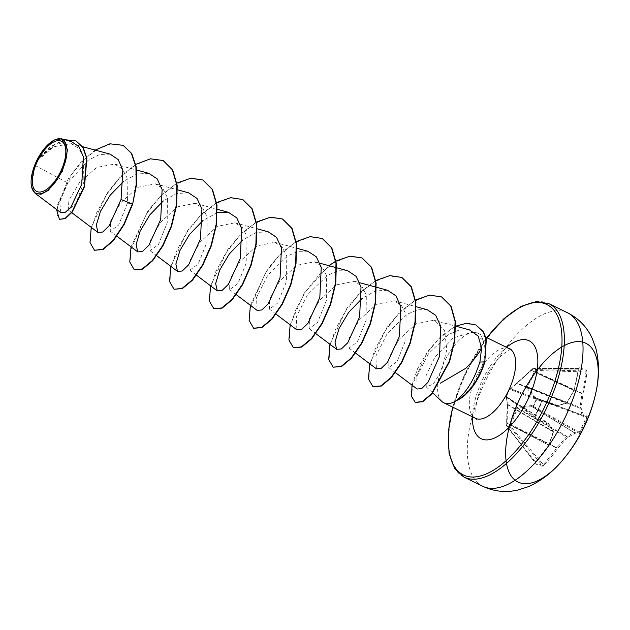 <?xml version="1.0" encoding="UTF-8"?>
<svg xmlns="http://www.w3.org/2000/svg" width="630" height="630" viewBox="0 0 630 630"><rect width="100%" height="100%" fill="white"/><g stroke="black" fill="none" stroke-linecap="round" stroke-linejoin="round"><path stroke-width="0.47" stroke-dasharray="3.15 2.36" d="M517.301 407.09A0.835 0.606 79.1 0 0 517.671 407.909L566.842 436.338A0.835 0.685 65.7 0 1 567.26 437.464A154.271 64.764 -161.2 0 0 574.442 433.598A154.452 12.947 -150.7 0 0 579.057 434.125L580.057 432.684A154.342 153.712 85.3 0 0 583.711 425.281A154.342 153.712 85.3 0 0 586.971 417.706L586.136 417.399A153.507 152.885 -94.7 0 1 582.892 424.943A153.507 152.885 -94.7 0 1 579.253 432.298L578.734 433.007A153.626 12.876 29.3 0 1 574.15 432.479L573.985 432.487A153.444 64.417 18.8 0 1 566.842 436.338L566.465 436.677A153.444 134.379 -20 0 1 556.81 447.733L556.652 448.017A153.626 142.309 -71.5 0 1 543.084 464.656L542.241 465.16A153.507 32.941 45.2 0 1 535.201 462.617L535.342 461.861A153.626 130.166 110.7 0 0 548.478 445.063A0.835 0.441 -62.4 0 0 548.58 444.772A153.444 117.054 74.8 0 0 553.164 431.881A0.835 0.425 -59.2 0 0 553.164 431.408A153.444 39.729 39.8 0 0 548.391 423.265L548.281 423.155A153.626 12.876 29.3 0 1 534.941 417.225L506.528 397.491A0.835 0.63 -55.2 0 0 506.591 397.53L507.52 404.72L507.111 423.478L506.599 426.069L510.095 427.36L510.969 426.888L511.151 424.573L517.293 408.24L531.933 406.523A0.835 0.567 -65.2 0 1 531.815 405.57L517.301 407.09L516.529 407.775L510.292 424.147L509.946 426.738L510.969 426.888L543.918 465.318A154.452 143.073 108.5 0 0 557.558 448.591A154.271 135.111 160 0 0 567.26 437.464L516.529 407.775M535.02 418.265A154.452 12.947 -150.7 0 0 548.431 424.226A154.271 39.95 -140.2 0 1 553.235 432.408A154.271 117.684 -105.2 0 1 548.62 445.371A154.452 130.867 -69.3 0 1 535.413 462.255L535.106 463.751A154.342 33.114 -134.8 0 0 542.186 466.302A0.835 0.756 106.3 0 0 542.241 465.16L510.103 427.36A0.835 0.717 113 0 1 509.946 426.738L506.496 425.502L507.229 403.468L506.237 396.49L509.607 389.198L506.418 396.561L534.783 416.28A153.507 99.619 112.6 0 0 541.666 401.381L542.509 400.83A153.626 0.732 -159.7 0 0 556.274 405.854A0.835 0.654 110 0 0 556.282 405.854L556.44 405.846A153.444 52.29 -170.7 0 0 566.165 403.263A0.835 0.425 -68.1 0 0 566.543 402.932A153.444 122.252 149.7 0 0 573.615 390.6A0.835 0.441 -64.8 0 0 573.773 390.324A153.626 130.166 110.7 0 0 578.167 369.188L578.679 368.518A0.835 0.717 108 0 0 579.466 367.739L578.466 369.078A154.452 130.867 -69.3 0 1 574.056 390.324A154.271 122.913 -30.3 0 1 566.953 402.72A154.271 52.574 9.3 0 1 557.164 405.318A154.452 0.74 20.3 0 1 543.328 400.27L541.603 401.357A154.342 100.162 -67.4 0 1 538.272 408.917A154.342 100.162 -67.4 0 1 534.681 416.335L535.02 418.265A0.835 0.575 114.7 0 0 534.941 417.225L534.681 416.335M531.318 405.484A0.835 0.528 86.1 0 0 531.594 406.429L573.985 432.487A0.835 0.717 57.3 0 1 574.442 433.598A0.835 0.795 102.3 0 0 574.15 432.479L531.933 406.523L533.232 407.122L537.256 398.404L535.61 397.727L527.223 386.741L535.382 372.133L537.004 370.527L536.776 369.605L533.366 368.377A0.835 0.417 -89.8 0 0 533.303 368.369A0.835 0.417 -89.8 0 0 532.885 369.046L510.828 388.805A0.835 0.764 44.1 0 0 509.977 389.19L509.607 389.198A0.835 0.827 -71.8 0 1 510.591 388.797A0.835 0.835 0 0 0 509.599 389.206A0.835 0.835 0 0 0 509.591 389.206L506.418 396.561A0.835 0.63 -55.2 0 0 506.528 397.491A0.835 0.835 0 0 1 506.229 396.49L506.229 396.483A0.835 0.835 0 0 0 506.229 396.49A0.835 0.819 83.8 0 0 506.591 397.53L534.941 417.225M509.977 389.19L532.775 368.629L536.217 369.873L534.492 371.779L526.365 386.474L526.381 387.442L534.728 398.105L536.484 398.885L533.114 406.169L531.815 405.57M595.712 393.419A77.238 35.02 -63.9 0 0 576.237 341.704A77.238 35.02 -63.9 0 0 518.829 400.735A77.238 35.02 -63.9 0 0 511.883 476.949A77.238 35.02 -63.9 0 0 563.567 459.049M586.971 417.706L587.365 416.131A154.452 0.74 20.3 0 1 583.183 414.69A154.271 52.14 30.6 0 0 580.978 407.775A154.271 129.882 63.9 0 0 582.986 393.545A154.452 143.073 108.5 0 0 586.971 372.141L586.546 370.29A154.342 20.436 4.7 0 0 583.207 369.015A154.342 20.436 4.7 0 0 579.466 367.739M31.594 186.96L34.894 165.32L36.39 161.611L53.503 146.806L71.088 143.585L78.671 148.302L83.459 157.224L83.884 182.054L75.836 203.695L68.205 209.979L68.914 200.316L79.372 182.566L96.76 167.407L114.621 164.076L122.252 168.84L127.079 177.88L127.488 203.018L118.653 225.044L110.266 231.178L110.526 221.114L120.661 202.899L137.789 187.354L155.382 183.826L162.808 188.583L167.391 197.592L167.218 222.729L158.398 244.582L150.042 250.669L150.31 240.589L160.422 222.414L177.542 206.861L195.166 203.309L202.592 208.042L207.168 217.051L207.01 242.164L198.182 264.049L189.827 270.152L190.087 260.095L200.206 241.889L217.342 226.327L234.951 222.799L242.377 227.532L246.952 236.541L246.787 261.694L237.959 283.555L229.611 289.642L229.871 279.562L240.006 261.363L257.127 245.818L274.727 242.298L282.153 247.031L286.745 256.056L286.571 281.169L277.751 303.022L269.388 309.125L269.656 299.061L279.759 280.885L296.903 265.309L314.512 261.773L321.938 266.506L326.513 275.507L326.348 300.652L317.52 322.536L309.173 328.608L309.44 318.544L319.567 300.329L336.696 284.791L354.296 281.256L361.722 285.988L366.306 295.005L366.132 320.15L357.312 342.003L348.957 348.099L349.217 338.026L359.336 319.835L376.457 304.282L394.073 300.754L401.507 305.487L406.082 314.504L405.917 339.609L397.097 361.486L388.734 367.581L388.993 357.525L399.105 339.342L416.265 323.757L433.857 320.229L444.552 330.254L446.843 349.461L441.717 370.243L433.29 384.166L426.226 386.891L425.935 376.008L434.85 357.257L453.167 337.964L472.469 332.057L482.997 340.113A38.698 17.546 -63.9 0 0 477.831 333.278A38.698 17.546 -63.9 0 0 475.532 332.553A38.698 17.546 -63.9 0 0 444.229 362.053A38.698 17.546 -63.9 0 0 441.803 401.404M457.325 400.2C465.665 394.939 472.776 386.411 478.666 374.622L482.997 363.384C485.588 354.17 485.588 346.413 482.997 340.113M110.116 154.145L99.69 154.484L88.161 160.272L67.78 182.96L34.894 165.32M469.5 329.884L459.648 329.844L448.796 334.404L428.573 353.658L416.847 376.252L417.147 389.025M427.298 309.739L417.651 309.755L407.019 314.323L387.245 333.514L375.882 356.021L376.433 368.834M387.521 290.257L375.409 290.95L362.195 298.376M347.736 270.774L338.082 270.782L327.45 275.357L307.676 294.541L296.32 317.055L296.864 329.86M307.952 251.283L298.313 251.291L287.682 255.859L267.9 275.05L256.536 297.565L257.087 310.37M268.167 231.801L256.071 232.494L242.849 239.912M217.366 212.68L203.065 220.429M188.606 192.827L176.51 193.52L163.288 200.939M148.822 173.337L136.883 173.99L123.842 181.196M67.78 182.96L59.732 202.112L60.842 212.704M71.143 141.396L54.141 144.711L37.328 159.76L45.462 147.467L54.566 139.947M127.488 203.018L132.639 204.207M123.126 145.38L111.014 143.861L97.225 149.176L83.514 160.075L71.552 174.534L57.747 204.073L56.913 214.405L59.755 219.492M76.143 141.01L66.441 139.702L55.637 143.609L36.39 161.611M95.154 150.09L80.443 162.768L68.182 179.054L56.519 209.436M64.984 139.726L50.376 146.672L37.579 159.398L36.446 161.508M94.791 250.425L90.507 243.645L90.941 230.533L96.414 213.263L106.462 194.638L119.944 177.66L135.19 165.099L150.263 159.043L163.249 160.587M134.403 269.829L130.237 262.899L130.78 249.716L146.404 213.885L159.87 197.001L175.069 184.519L190.087 178.518L203.033 180.078M174.352 289.398L170.069 282.618L170.502 269.506L175.975 252.236L186.023 233.604L199.505 216.633L214.751 204.073L229.824 198.017L242.818 199.56M214.137 308.889L209.845 302.109L210.286 288.997L215.751 271.727L225.808 253.095L239.29 236.116L254.536 223.555L269.608 217.5L282.594 219.051M253.748 328.285L249.582 321.355L250.126 308.172L265.742 272.341L279.216 255.457L294.415 242.983L309.432 236.982L322.379 238.534M293.698 347.855L289.414 341.074L289.847 327.962L295.32 310.692L305.369 292.068L318.851 275.089L334.097 262.529L349.17 256.473L362.163 258.024M333.483 367.345L329.191 360.565L329.632 347.453L335.105 330.183L345.153 311.551L358.635 294.58L373.881 282.012L388.954 275.956L401.948 277.507M373.259 386.828L368.975 380.055L369.408 366.943L374.882 349.666L384.93 331.041L398.412 314.063L413.658 301.502L428.731 295.446L441.724 296.998M415.367 402.428L411.784 396.207L412.524 384.473L426.825 353.217L438.771 338.838L452.049 328.419L465.011 323.576L476.123 325.056M91.255 227.367L107.636 192.229L120.96 176.132L135.773 164.383M131.04 246.858L147.956 210.932L161.705 194.67L176.888 183.102M170.817 266.34L187.74 230.423L201.482 214.161L216.673 202.584M210.601 285.831L227.525 249.905L241.266 233.643L256.449 222.075M250.386 305.314L267.301 269.396L281.051 253.126L296.234 241.558M290.162 324.804L304.298 293.044L328.931 265.671M329.947 344.287L346.87 308.369L360.612 292.099L375.795 280.531M369.731 363.77L386.647 327.852L400.397 311.59L415.579 300.014M412.02 385.15L417.595 368.66L427.809 351.193L441.181 336.081L455.734 326.151M542.186 466.302L543.918 465.318M578.616 368.511L533.303 368.369A0.835 0.835 0 0 0 532.681 368.644L532.885 369.046L578.167 369.188L578.679 368.518A153.507 20.325 -175.3 0 1 582.396 369.794A153.507 20.325 -175.3 0 1 585.719 371.054L585.908 371.976L586.971 372.141M586.546 370.29A0.835 0.756 112 0 1 585.719 371.054L536.776 369.605A0.835 0.717 107.9 0 0 536.217 369.873L537.004 370.527L585.908 371.976A153.626 142.309 -71.5 0 1 581.947 393.27L534.886 371.275M534.492 371.779A0.835 0.402 -147.6 0 1 535.382 372.133L581.844 393.561A153.444 129.181 -116.1 0 1 579.844 407.72L579.852 408.193A0.835 0.717 158.4 0 0 580.978 407.775L526.365 386.474M526.381 387.442A0.835 0.63 145.7 0 1 527.231 387.222L579.852 408.193A153.444 51.857 -149.4 0 1 582.033 415.068L582.144 415.178A0.835 0.803 109.4 0 0 583.183 414.69A0.835 0.74 166.9 0 1 582.033 415.068L535.61 397.727A0.835 0.559 139.5 0 0 534.728 398.105M535.13 398.388A0.835 0.567 110.1 0 1 535.909 397.908L535.61 397.727M535.909 397.908L537.256 398.396A0.835 0.835 0 0 0 537.256 398.396L582.159 415.178A0.835 0.835 0 0 0 582.151 415.178L535.909 397.908L582.144 415.178A153.626 0.732 -159.7 0 0 586.309 416.611L537.256 398.404A0.835 0.567 110.1 0 0 537.256 398.396L537.256 398.396A0.835 0.567 110.1 0 0 536.484 398.885L586.136 417.399L586.309 416.611A0.835 0.827 108.3 0 0 586.341 416.619L586.341 416.619A0.835 0.827 108.3 0 0 587.365 416.131M535.106 463.751A0.835 0.725 112.7 0 0 535.201 462.617L535.342 461.861L535.216 462.806L506.599 426.069A0.835 0.835 0 0 1 506.433 425.447L535.342 461.861M506.52 396.459A0.835 0.819 83.8 0 0 506.874 397.498L548.281 423.155A0.835 0.654 113.2 0 1 548.431 424.226A0.835 0.63 147.8 0 0 548.391 423.265L506.811 397.498A0.835 0.787 -179.3 0 1 506.496 396.868L507.229 403.854A0.835 0.748 164.3 0 0 507.512 404.247L553.164 431.408A0.835 0.677 151.6 0 1 553.235 432.408L553.164 431.881L507.213 404.491L506.733 422.966L548.832 445.229L507.111 423.478L506.496 425.502A0.835 0.756 105.9 0 0 506.677 426.132L535.201 462.617M509.835 389.277A0.835 0.827 -71.8 0 1 510.828 388.868L510.591 388.797A0.835 0.827 -71.8 0 1 510.623 388.805A0.835 0.63 -69.3 0 0 509.749 389.34L541.603 401.357M534.878 417.194L542.517 400.837L556.282 405.854A0.835 0.654 110 0 0 556.282 405.862A0.835 0.835 0 0 0 556.747 405.885A0.835 0.599 77.2 0 1 556.44 405.846L510.828 388.805L542.509 400.83A0.835 0.575 110.1 0 0 543.328 400.27M579.057 434.125A0.835 0.819 86 0 0 578.734 433.007L533.232 407.122A0.835 0.567 -65.2 0 1 533.114 406.169L580.057 432.684M510.292 424.147L556.81 447.733L557.558 448.591L510.158 424.801M506.764 423.58L506.803 422.895M507.237 404.436L507.229 403.854A0.835 0.748 164.3 0 1 507.229 403.468M506.567 396.569A0.835 0.787 -179.3 0 0 506.496 396.868L548.313 423.171A0.835 0.835 0 0 1 548.58 423.439L553.376 431.629A0.835 0.835 0 0 1 553.447 432.267L548.832 445.229A0.835 0.835 0 0 1 548.746 445.378L535.413 462.255M556.274 405.854L510.851 388.883A0.835 0.827 -71.8 0 0 510.828 388.868L510.103 388.993L516.521 383.615A0.835 0.725 59.3 0 1 517.072 383.56L566.165 403.263A0.835 0.646 72.8 0 0 566.535 403.287A0.835 0.835 0 0 0 566.992 402.94L517.096 383.087L530.995 370.448L574.095 390.545A0.835 0.835 0 0 0 574.158 390.38L531.602 370.464L532.775 368.629A0.835 0.756 112.2 0 1 533.366 368.377L578.679 368.518M531.003 370.519L531.492 370.046M516.309 383.82A0.835 0.725 59.3 0 1 516.521 383.615L517.08 383.135M556.282 405.862A0.835 0.654 110 0 0 557.164 405.318A0.835 0.599 77.2 0 1 556.747 405.885L566.535 403.287A0.835 0.646 72.8 0 0 566.953 402.72L574.158 390.38L578.466 369.078M567.638 312.842A96.547 43.769 -63.9 0 0 483.785 384.647A96.547 43.769 -63.9 0 0 482.69 486.258M464.011 477.107A96.547 43.769 116.1 0 1 465.105 375.496A96.547 43.769 116.1 0 1 548.958 303.691M452.86 407.224A94.886 43.021 116.1 0 1 464.491 375.102A94.886 43.021 116.1 0 1 486.903 337.719M475.461 418.296A38.698 17.546 116.1 0 1 475.902 377.567A38.698 17.546 116.1 0 1 509.505 348.792M472.492 416.84A54.526 24.72 116.1 0 1 481.785 381.331A54.526 24.72 116.1 0 1 506.536 347.335M482.997 363.384L484.801 362.037M486.706 337.625L464.31 375.055L452.663 407.13M511.143 349.209L508.906 350.02L501.913 355.107C495.109 361.423 488.967 370.306 483.486 381.764C479.036 391.679 476.469 400.562 475.8 408.421L476.067 417.068L476.8 419.328M426.226 386.891L432.471 392.703M71.088 143.569L82.609 146.688M68.205 209.979L71.773 212.672M114.621 164.068L136.631 170.037M110.266 231.178L116.92 236.203M155.382 183.826L177.526 189.819M150.042 250.669L156.413 255.473M195.166 203.309L217.311 209.31M189.827 270.152L196.481 275.176M234.951 222.799L257.087 228.792M229.611 289.642L236.266 294.659M274.727 242.282L296.872 248.283M269.388 309.125L276.042 314.149M314.512 261.773L319.93 263.238M309.173 328.616L315.827 333.632M354.296 281.256L359.714 282.72M348.957 348.099L355.611 353.123M394.073 300.738L416.217 306.739M388.734 367.589L395.388 372.606M433.857 320.229L455.679 326.143M477.831 333.278L485.832 337.2M472.469 332.057L475.532 332.553"/><path stroke-width="0.94" d="M563.567 459.049A77.238 35.02 -63.9 0 0 584.931 342.854A77.238 35.02 -63.9 0 0 507.315 436.078A77.238 35.02 -63.9 0 0 563.567 459.049A77.238 35.02 -63.9 0 0 585.042 424.588A77.238 35.02 -63.9 0 0 595.712 393.419L595.712 393.419C599.374 377.606 599.429 362.62 595.885 348.461L592.287 338.523C587.026 327.12 578.812 318.559 567.638 312.842A96.547 43.769 -63.9 0 1 566.543 414.453A96.547 43.769 -63.9 0 1 482.69 486.258C494.062 491.581 505.858 492.833 518.088 489.99L528.153 486.746C541.509 480.871 553.313 471.634 563.567 459.049A154.476 154.476 0 0 0 595.712 393.419M61.047 170.659A27.964 12.679 116.1 0 1 37.343 191.701A27.964 12.679 116.1 0 1 37.075 162.02A27.964 12.679 116.1 0 1 60.779 140.978A27.964 12.679 116.1 0 1 61.047 170.659M61.905 170.966A29.972 13.592 116.1 0 1 44.084 192.465A29.972 13.592 116.1 0 1 31.5 186.472A29.972 13.592 116.1 0 1 36.209 161.713A29.972 13.592 116.1 0 1 54.204 140.128A29.972 13.592 116.1 0 1 61.905 170.966M54.204 140.128L61.598 138.805L67.575 149.916L62.417 171.195L48.352 190.386L40.911 194.284L34.996 193.197L31.594 186.96M432.471 392.703L441.803 401.404A38.698 17.546 -63.9 0 0 443.788 402.783A38.698 17.546 -63.9 0 0 457.159 400.121L456.821 400.113C464.097 394.254 470.437 385.3 475.831 373.267L479.91 362.069L481.603 348.185C478.091 354.698 472.752 361.439 465.578 368.408L440.307 383.221M456.821 400.113A37.249 16.884 -63.9 0 0 480.383 372.732A37.249 16.884 -63.9 0 0 484.47 361.872L479.91 362.069M457.159 400.121L457.325 400.2A37.249 16.884 -63.9 0 0 484.801 362.037L486.013 339.027L483.21 331.742L475.957 324.978L483.541 331.908L486.344 339.192L484.801 362.037M481.603 348.185L478.257 336.144L469.5 329.884L455.679 326.143M395.388 372.606L417.147 389.025L421.73 388.545L428.006 382.237L439.551 356.249L440.669 326.12L435.708 315.339L427.298 309.739L416.217 306.739M355.611 353.123L376.433 368.834L381.15 368.44L387.56 362.226L399.389 336.428L400.814 306.542L395.9 295.824L387.521 290.257L376.433 287.256M362.195 298.376L348.697 312.346L339.09 328.419L335.002 342.058L336.648 349.343L341.365 348.957L347.784 342.728L359.612 316.921L361.022 287.02L356.107 276.334L347.736 270.774L336.656 267.766M276.042 314.149L296.864 329.86L301.581 329.474L308.007 323.237L319.82 297.454L321.245 267.537L316.323 256.835L307.952 251.283L296.872 248.283M236.266 294.659L257.087 310.37L261.804 309.984L268.223 303.755L280.035 277.972L281.46 248.055L276.538 237.345L268.167 231.801L257.087 228.792M242.849 239.912L229.359 253.89L219.76 269.939L215.657 283.594L217.303 290.887L222.012 290.501L228.43 284.287L240.258 258.489L241.692 228.595L236.762 217.87L228.391 212.318L217.366 212.68M203.065 220.429L189.567 234.415L179.959 250.48L175.872 264.112L177.518 271.404L182.235 271.01L188.661 264.781L200.482 238.99L201.907 209.113L196.993 198.395L188.606 192.827L177.526 189.819M163.288 200.939L149.782 214.932L140.175 231.005L136.096 244.621L137.742 251.913L142.451 251.527L148.877 245.291L160.697 219.508L162.123 189.622L157.201 178.896L148.822 173.337L136.631 170.037M123.842 181.196L110.211 195.166L100.477 211.341L96.319 225.083L97.957 232.431L102.721 232.013L109.21 225.666L121.047 199.497L122.842 170.053L118.18 159.563L110.116 154.145L82.609 146.688M34.996 193.197L60.842 212.704L65.095 212.507L70.859 207.183L81.727 184.291L83.396 156.76L78.947 146.664L71.143 141.396L61.598 138.805M123.291 145.459L131.355 153.295L135.915 166.855L136.19 184.472L132.639 204.207L136.529 184.637L136.253 167.013L131.686 153.46L123.126 145.38M56.519 209.436L59.425 219.334L65.315 218.634L72.261 212.05L84.499 186.701L86.869 158.043L83.081 147.412L76.143 141.01M122.96 145.302L109.966 143.813L95.154 150.09M59.425 219.334L64.984 218.468L71.93 211.893L84.168 186.543L86.538 157.878L82.751 147.255L75.978 140.931L64.984 139.726M91.255 227.367L90.003 242.495L94.461 250.268L102.753 249.33L113.243 240.298L123.803 224.406L132.308 204.041L121.047 199.497M132.639 204.207L124.134 224.571L113.573 240.455L103.092 249.496L94.461 250.268M163.249 160.587L172.683 169.903L177.203 185.488L176.676 205.238L171.549 226.343L162.997 245.755L152.68 260.718L142.569 269.136L134.403 269.829M203.033 180.078L212.46 189.386L216.98 204.978L216.452 224.729L211.334 245.826L202.773 265.238L192.465 280.2L182.353 288.619L174.022 289.233L169.564 281.468L170.817 266.34M242.818 199.56L252.244 208.876L256.764 224.461L256.237 244.22L251.11 265.309L242.558 284.728L232.25 299.691L222.138 308.109L213.806 308.724L209.349 300.959L210.601 285.831M282.594 219.051L292.029 228.367L296.549 243.952L296.013 263.702L290.895 284.799L282.334 304.211L272.026 319.174L261.915 327.592L253.748 328.285M322.379 238.534L331.805 247.85L336.325 263.434L335.798 283.185L330.679 304.282L322.119 323.702L311.811 338.664L301.699 347.083L293.367 347.697L288.91 339.924L290.162 324.804M362.163 258.024L371.59 267.333L376.11 282.917L375.582 302.676L370.456 323.773L361.904 343.185L351.595 358.147L341.484 366.565L333.152 367.18L328.695 359.415L329.947 344.287M401.948 277.507L411.374 286.823L415.894 302.408L415.359 322.158L410.24 343.255L401.688 362.675L391.38 377.638L381.26 386.056L372.928 386.67L368.471 378.898L369.731 363.77M441.724 296.998L451.072 306.164L455.419 321.67L454.671 341.129L449.615 361.502L431.881 393.947L422.659 401.743L415.367 402.428M135.773 164.383L150.46 158.799L163.083 160.508L172.344 169.738L176.873 185.322L176.337 205.081L171.218 226.178L162.658 245.59L152.35 260.56L142.238 268.971L134.237 269.75L129.78 261.986L131.04 246.858M176.888 183.102L190.851 178.203L202.868 179.991L212.129 189.228L216.649 204.813L216.121 224.564L211.003 245.661L202.443 265.08L192.134 280.043L182.023 288.461L174.022 289.233M216.673 202.584L230.635 197.686L242.652 199.482L251.913 208.719L256.434 224.304L255.906 244.054L250.779 265.151L242.227 284.563L231.919 299.526L221.807 307.944L213.806 308.724M256.449 222.075L270.42 217.177L282.429 218.964L291.698 228.202L296.218 243.786L295.683 263.545L290.564 284.634L282.004 304.054L271.695 319.016L261.584 327.435L253.583 328.206L249.126 320.442L250.386 305.314M296.234 241.558L310.196 236.659L322.214 238.455L331.474 247.684L335.995 263.269L335.467 283.027L330.348 304.125L321.788 323.536L311.48 338.499L301.368 346.917L293.367 347.697M328.931 265.671L335.735 261.206M336.018 261.041L349.981 256.15L361.998 257.938L371.259 267.175L375.779 282.76L375.252 302.51L370.125 323.607L361.573 343.019L351.264 357.982L341.153 366.4L333.152 367.18M375.795 280.531L389.765 275.633L401.782 277.428L411.043 286.658L415.564 302.25L415.028 322.001L409.909 343.098L401.349 362.51L391.041 377.472L380.93 385.891L372.928 386.67M415.579 300.014L429.542 295.123L441.559 296.911L450.741 306.007L455.088 321.505L454.34 340.964L449.284 361.344L431.55 393.781L422.328 401.578L415.194 402.349L411.532 396.459L412.02 385.15M455.734 326.151L466.609 323.221L475.957 324.978M486.706 337.625L503.874 318.733L521.073 306.408L536.539 301.55L548.958 303.691A96.547 43.769 116.1 0 1 547.864 405.31A96.547 43.769 116.1 0 1 464.011 477.107L482.69 486.258M486.903 337.719A94.886 43.021 116.1 0 1 553.29 309.472A94.886 43.021 116.1 0 1 545.824 404.397A94.886 43.021 116.1 0 1 473.555 477.028A94.886 43.021 116.1 0 1 452.86 407.224M485.832 337.2L509.505 348.792A38.698 17.546 116.1 0 1 509.072 389.521A38.698 17.546 116.1 0 1 475.461 418.296L476.8 419.328M506.536 347.335A54.526 24.72 116.1 0 1 535.539 348.02A54.526 24.72 116.1 0 1 528.523 398.168A54.526 24.72 116.1 0 1 492.29 438.897A54.526 24.72 116.1 0 1 472.492 416.84M31.5 186.472L31.602 186.96M452.663 407.13L448.261 432.267L449.064 453.419L454.702 468.61L464.011 477.107M509.505 348.792L511.143 349.209M443.788 402.783L475.461 418.296M71.773 212.672L97.957 232.431M116.92 236.203L137.742 251.913M156.413 255.473L177.518 271.404M217.311 209.31L228.391 212.31M196.481 275.176L217.303 290.887M319.93 263.238L336.325 267.679M315.827 333.632L336.648 349.343M359.714 282.72L376.102 287.162M548.958 303.691L567.638 312.842"/></g></svg>
